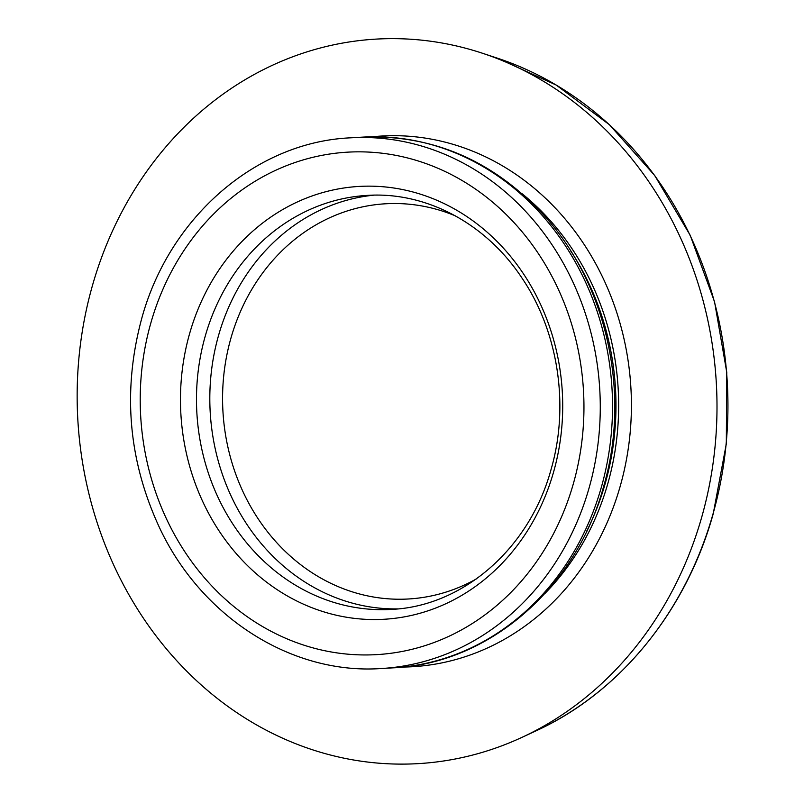 <?xml version="1.0" encoding="UTF-8"?>
<svg xmlns="http://www.w3.org/2000/svg" width="804" height="804" viewBox="0 0 804 804"><rect width="100%" height="100%" fill="white"/><g stroke="black" fill="none" stroke-linecap="round" stroke-linejoin="round"><path stroke-width="1.21" d="M92.309 286.013A362.875 319.771 86.7 0 1 482.279 53.185A362.875 319.771 86.7 0 1 701.842 516.741A362.875 319.771 86.7 0 1 521.756 737.459A362.875 319.771 86.7 0 1 181.402 665.712A362.875 319.771 86.7 0 1 92.309 286.013M713.037 513.856A356.775 314.404 -93.3 0 0 497.173 58.099L556.177 85.033L609.392 124.69L654.677 175.463L690.204 235.301L714.555 301.801L726.756 372.272L726.313 443.868L713.238 513.726C686.174 611.171 619.673 692.686 535.977 730.876A356.775 314.404 -93.3 0 0 713.037 513.856M522.108 193.744A256.365 225.914 86.7 0 1 607.945 483.134A256.365 225.914 86.7 0 1 545.152 593.262M372.393 136.78A265.792 234.225 86.7 0 1 620.306 485.877A265.792 234.225 86.7 0 1 402.975 667.059M570.488 250.597A256.365 225.914 86.7 0 1 605.271 483.294A256.365 225.914 86.7 0 1 586.679 531.223M362.885 137.112A265.792 234.225 86.7 0 1 601.422 486.973A265.792 234.225 86.7 0 1 393.498 667.822L381.247 668.526A265.792 234.225 86.7 0 0 589.171 487.676A265.792 234.225 86.7 0 0 350.634 137.826L362.885 137.112C431.889 134.559 491.545 159.875 541.856 213.06C606.367 282.053 631.22 392.322 603.734 486.108C576.388 587.573 489.204 663.662 393.498 667.822M150.73 323.389A251.652 221.763 86.7 0 1 429.577 164.9A251.652 221.763 86.7 0 1 573.443 483.405A251.652 221.763 86.7 0 1 294.596 641.894A251.652 221.763 86.7 0 1 150.73 323.389M553.654 471.767A216.778 191.03 86.7 0 1 313.449 608.296A216.778 191.03 86.7 0 1 189.523 333.931A216.778 191.03 86.7 0 1 429.728 197.402A216.778 191.03 86.7 0 1 553.654 471.767M205.141 336.484A207.352 182.729 86.7 0 1 367.358 195.392C425.748 191.513 485.797 223.12 521.987 278.063C558.247 331.499 569.614 405.628 551.142 469.184C529.524 548.82 462.682 606.417 391.236 609.412A207.352 182.729 86.7 0 1 205.141 336.484M397.849 608.889A207.352 182.729 86.7 0 1 218.477 335.71A207.352 182.729 86.7 0 1 373.981 195.151M476.249 578.991A197.935 174.418 86.7 0 1 284.063 550.258A197.935 174.418 86.7 0 1 230.838 338.454A197.935 174.418 86.7 0 1 455.305 215.844M497.173 58.099L482.279 53.185M350.634 137.826C255.793 141.916 168.971 217.542 141.554 319.108C122.298 391.166 128.349 460.823 159.694 528.087C201.804 617.442 291.862 674.807 381.247 668.526M535.977 730.876L521.756 737.459"/></g></svg>
